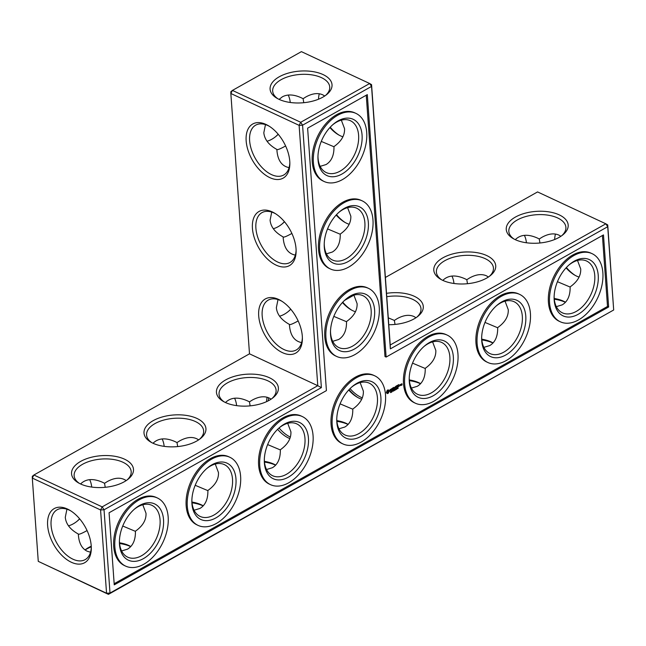 <?xml version="1.0" encoding="UTF-8"?>
<svg xmlns="http://www.w3.org/2000/svg" width="646" height="646" viewBox="0 0 646 646"><rect width="100%" height="100%" fill="white"/><g stroke="black" fill="none" stroke-linecap="round" stroke-linejoin="round"><path stroke-width="0.97" d="M38.267 561.358L106.55 593.238L100.574 509.952L104.038 509.783L321.385 387.624L317.775 385.702L102.165 506.876L104.038 509.783L110.006 593.06L108.439 594.36L38.267 561.358L32.3 478.08L32.316 476.296L33.891 475.004L102.165 506.876L100.574 509.952L32.3 478.08L33.891 475.004L249.501 353.822L317.775 385.702L299.114 125.356L230.84 93.484L230.856 91.7L232.431 90.408L300.705 122.28L299.114 125.356L302.578 125.187L371.547 86.419L390.362 348.864L607.716 226.714L613.684 309.991L607.733 224.929L607.716 226.714L605.843 223.807L607.733 224.929M249.501 353.822L230.84 93.484L232.431 90.408L301.399 51.64L369.673 83.52L300.705 122.28L302.578 125.187L321.385 387.624M278.596 299.429A31.048 18.048 60.7 0 1 281.099 300.761A31.048 18.048 60.7 0 1 302.393 338.649A31.048 18.048 60.7 0 1 281.042 351.933A31.048 18.048 60.7 0 1 258.65 315.014A31.048 18.048 60.7 0 1 278.596 299.429M272.329 211.945A31.048 18.048 60.7 0 1 274.833 213.285A31.048 18.048 60.7 0 1 296.118 251.165A31.048 18.048 60.7 0 1 274.776 264.448A31.048 18.048 60.7 0 1 252.384 227.537A31.048 18.048 60.7 0 1 272.329 211.945M266.055 124.468A31.048 18.048 60.7 0 1 268.558 125.8A31.048 18.048 60.7 0 1 289.844 163.68A31.048 18.048 60.7 0 1 268.502 176.964A31.048 18.048 60.7 0 1 246.11 140.053A31.048 18.048 60.7 0 1 266.055 124.468M80.492 483.935A31.048 15.916 -4.1 0 0 128.045 479.251A31.048 15.916 -4.1 0 0 122.482 458.313A31.048 15.916 -4.1 0 0 80.863 461.292A31.048 15.916 -4.1 0 0 78.344 482.812A31.048 15.916 -4.1 0 0 80.492 483.935M152.941 443.221A31.048 15.916 -4.1 0 0 200.494 438.529A31.048 15.916 -4.1 0 0 194.93 417.591A31.048 15.916 -4.1 0 0 153.312 420.578A31.048 15.916 -4.1 0 0 150.793 442.09A31.048 15.916 -4.1 0 0 152.941 443.221M225.389 402.498A31.048 15.916 -4.1 0 0 272.943 397.815A31.048 15.916 -4.1 0 0 267.379 376.876A31.048 15.916 -4.1 0 0 225.761 379.856A31.048 15.916 -4.1 0 0 223.241 401.376A31.048 15.916 -4.1 0 0 225.389 402.498M302.376 337.632A28.602 16.626 60.7 0 1 296.256 349.979A28.602 16.626 60.7 0 1 267.751 333.191A28.602 16.626 60.7 0 1 268.235 300.115A28.602 16.626 60.7 0 1 280.485 300.551A28.602 16.626 60.7 0 1 281.963 301.302M296.11 250.147A28.602 16.626 60.7 0 1 289.981 262.494A28.602 16.626 60.7 0 1 261.477 245.706A28.602 16.626 60.7 0 1 261.961 212.631A28.602 16.626 60.7 0 1 274.219 213.067A28.602 16.626 60.7 0 1 275.689 213.826M289.836 162.671A28.602 16.626 60.7 0 1 283.715 175.018A28.602 16.626 60.7 0 1 255.21 158.23A28.602 16.626 60.7 0 1 255.687 125.154A28.602 16.626 60.7 0 1 267.945 125.59A28.602 16.626 60.7 0 1 269.422 126.341M127.052 480.002A28.602 14.656 -4.1 0 0 131.186 471.612A28.602 14.656 -4.1 0 0 101.616 459.04A28.602 14.656 -4.1 0 0 74.137 475.698A28.602 14.656 -4.1 0 0 79.426 483.41M199.501 439.28A28.602 14.656 -4.1 0 0 203.643 430.898A28.602 14.656 -4.1 0 0 174.065 418.317A28.602 14.656 -4.1 0 0 146.585 434.984A28.602 14.656 -4.1 0 0 151.875 442.696M271.958 398.566A28.602 14.656 -4.1 0 0 276.092 390.176A28.602 14.656 -4.1 0 0 246.514 377.603A28.602 14.656 -4.1 0 0 219.042 394.27A28.602 14.656 -4.1 0 0 224.332 401.974M79.611 518.795A31.048 19.622 -65 0 1 77.286 521.08M290.692 309.159A31.048 19.622 -65 0 1 288.366 311.445M284.418 221.675A31.048 19.622 -65 0 1 282.1 223.96M278.151 134.19A31.048 19.622 -65 0 1 275.826 136.484M110.006 593.06L613.684 309.991L108.439 594.36L106.55 593.238L110.006 593.06M608.645 306.995L114.245 584.856L109.077 512.771L326.424 390.62L307.617 128.174L367.316 94.623L386.122 357.068L603.477 234.918L608.645 306.995L607.498 306.462L602.411 235.515M279.25 76.785A31.048 15.916 -4.1 0 0 276.884 98.216A31.048 15.916 -4.1 0 0 326.585 94.655A31.048 15.916 -4.1 0 0 320.941 73.684A31.048 15.916 -4.1 0 0 279.25 76.785M301.617 342.59C294.455 341.177 290.417 335.557 289.497 325.737L289.424 324.413C281.381 319.972 277.021 314.4 276.359 307.69L278.006 299.574M295.343 255.113C288.181 253.692 284.143 248.072 283.223 238.253L283.158 236.937C275.107 232.495 270.755 226.916 270.093 220.205L271.732 212.098M289.077 167.629C281.914 166.216 277.877 160.596 276.956 150.776L276.884 149.452C268.833 145.011 264.48 139.439 263.818 132.729L265.466 124.613M91.223 545.838A31.048 18.048 -119.3 0 0 70.018 510.397A31.048 18.048 -119.3 0 0 47.546 522.687A31.048 18.048 -119.3 0 0 69.13 561.091A31.048 18.048 -119.3 0 0 91.312 548.284A31.048 18.048 -119.3 0 0 91.223 545.838M80.572 483.975C85.886 478.726 93.258 478.185 102.682 482.352L104.555 483.289L107.397 481.512C114.883 477.451 121.149 477.144 126.196 480.592M153.021 443.253C158.343 438.012 165.707 437.471 175.131 441.638L177.004 442.567L179.846 440.79C187.332 436.728 193.598 436.421 198.645 439.878M225.47 402.539C230.792 397.29 238.164 396.749 247.588 400.916L249.453 401.852L252.295 400.076C259.781 396.014 266.047 395.707 271.094 399.155M344.488 300.447L353.903 295.149L357.101 303.636C357.399 310.363 353.871 316.338 346.514 321.555C346.684 330.259 344.035 336.259 338.569 339.538L332.698 341.322M385.387 277.457L537.561 191.927L605.843 223.807L390.224 344.98L390.362 348.864M524.382 235.338A28.602 18.072 -65 0 1 526.425 242.767M451.925 276.052A28.602 18.072 -65 0 1 453.968 283.481M234.579 398.211A28.602 18.072 -65 0 1 236.622 405.64M162.13 438.925A28.602 18.072 -65 0 1 164.173 446.354M89.673 479.647A28.602 18.072 -65 0 1 91.716 487.068M79.692 518.891A28.602 18.072 -65 0 1 77.867 520.587A28.602 18.072 -65 0 1 68.492 525.836M290.773 309.256A28.602 18.072 -65 0 1 288.948 310.952A28.602 18.072 -65 0 1 279.581 316.201M284.506 221.772A28.602 18.072 -65 0 1 282.673 223.476A28.602 18.072 -65 0 1 273.306 228.716M288.213 95.051A28.602 18.072 -65 0 1 290.256 102.472M278.232 134.295A28.602 18.072 -65 0 1 276.407 135.991A28.602 18.072 -65 0 1 267.032 141.24M371.563 84.642L371.547 86.419L369.673 83.52L371.563 84.642L390.224 344.98M366.25 95.228L384.976 356.535L386.122 357.068M114.164 583.726L607.498 306.462M325.592 95.406A28.602 14.656 -4.1 0 0 329.726 87.016A28.602 14.656 -4.1 0 0 311.711 74.855A28.602 14.656 -4.1 0 0 281.123 79.684A28.602 14.656 -4.1 0 0 272.677 91.102A28.602 14.656 -4.1 0 0 277.966 98.814M340.248 234.24L327.546 228.894M326.432 253.838L332.294 252.053C337.761 248.775 340.41 242.783 340.248 234.07C347.605 228.854 351.125 222.886 350.826 216.16L347.613 207.649M283.158 236.937L283.295 237.066C284.143 237.365 287.002 236.153 291.879 233.44M345.093 299.881A28.602 18.072 -65 0 1 362.963 295.69A28.602 18.072 -65 0 1 367.243 329.25A28.602 18.072 -65 0 1 338.77 347.516A28.602 18.072 -65 0 1 330.582 333.005A28.602 18.072 -65 0 1 330.51 331.115M346.522 321.724L333.812 316.379M289.424 324.413L289.57 324.542C290.409 324.841 293.276 323.638 298.153 320.925M333.982 146.763L321.272 141.409M320.158 166.353L326.028 164.569C331.495 161.29 334.144 155.298 333.974 146.594C341.33 141.377 344.859 135.402 344.552 128.675L341.338 120.164M276.884 149.452L277.029 149.581C277.869 149.88 280.735 148.677 285.613 145.964M338.819 212.405A28.602 18.072 -65 0 1 356.697 208.206A28.602 18.072 -65 0 1 360.977 241.765A28.602 18.072 -65 0 1 332.496 260.031A28.602 18.072 -65 0 1 324.308 245.52A28.602 18.072 -65 0 1 324.235 243.639M303.765 102.698L303.095 98.693L301.222 97.756C293.801 94.389 287.51 94.082 282.35 96.835L279.112 99.379M303.095 98.693L305.938 96.916C312.349 93.395 317.945 92.693 322.717 94.809L324.736 95.996M332.545 124.92A28.602 18.072 -65 0 1 350.423 120.729A28.602 18.072 -65 0 1 354.702 154.289A28.602 18.072 -65 0 1 326.23 172.555A28.602 18.072 -65 0 1 318.042 158.044A28.602 18.072 -65 0 1 317.969 156.154M70.882 510.938A28.602 16.626 -119.3 0 0 57.147 509.751A28.602 16.626 -119.3 0 0 56.67 542.826A28.602 16.626 -119.3 0 0 85.175 559.614A28.602 16.626 -119.3 0 0 91.296 547.267M66.926 509.209L65.278 517.325C65.94 524.035 70.301 529.607 78.344 534.048L78.489 534.177C79.329 534.476 82.195 533.273 87.073 530.56M90.537 552.225L87.121 551.191C81.994 548.64 79.095 543.367 78.416 535.372L78.344 534.048M121.618 550.949L127.488 549.165C132.955 545.894 135.603 539.894 135.434 531.19C142.79 525.973 146.319 519.998 146.012 513.271L142.798 504.76M134.013 509.516A28.602 18.072 -65 0 1 151.883 505.325A28.602 18.072 -65 0 1 156.162 538.885A28.602 18.072 -65 0 1 127.69 557.151A28.602 18.072 -65 0 1 119.502 542.64A28.602 18.072 -65 0 1 119.429 540.75M122.732 526.014L135.442 531.359M105.225 487.294L104.555 483.289M194.075 510.235L199.937 508.45C205.404 505.172 208.052 499.18 207.883 490.467C215.239 485.251 218.768 479.284 218.469 472.557L215.255 464.046M206.462 468.802A28.602 18.072 -65 0 1 224.34 464.603A28.602 18.072 -65 0 1 228.611 498.163A28.602 18.072 -65 0 1 200.139 516.429A28.602 18.072 -65 0 1 191.951 501.918A28.602 18.072 -65 0 1 191.878 500.036M195.189 485.291L207.891 490.637M177.682 446.58L177.004 442.567M266.523 469.521L272.386 467.736C277.853 464.458 280.501 458.458 280.332 449.753C287.688 444.537 291.217 438.561 290.918 431.835L287.704 423.324M278.91 428.08A28.602 18.072 -65 0 1 296.789 423.889A28.602 18.072 -65 0 1 301.068 457.449A28.602 18.072 -65 0 1 272.588 475.714A28.602 18.072 -65 0 1 264.4 461.204A28.602 18.072 -65 0 1 264.327 459.314M267.089 397.242A28.602 16.626 -119.3 0 0 266.62 401.618M277.618 429.307A28.602 16.626 -119.3 0 0 289.876 438.569M267.638 444.577L280.34 449.923M250.131 405.858L249.453 401.852M348.081 424.47A31.048 15.916 -4.1 0 0 336.929 421.37M130.726 546.621A31.048 15.916 -4.1 0 0 119.575 543.528M91.28 546.807A31.048 15.916 -4.1 0 0 85.102 550.004M203.175 505.907A31.048 15.916 -4.1 0 0 192.032 502.806M275.624 465.185A31.048 15.916 -4.1 0 0 264.48 462.092M409.378 380.655A31.048 15.916 175.9 0 1 420.53 383.748M481.827 339.933A31.048 15.916 175.9 0 1 492.979 343.034M554.284 299.219A31.048 15.916 175.9 0 1 565.428 302.312M554.704 239.028A31.048 18.048 -119.3 0 0 554.72 239.48M566.389 267.501A31.048 18.048 -119.3 0 0 575.118 275.349M386.526 293.332A31.048 15.916 175.9 0 1 414.336 296.304A31.048 15.916 175.9 0 1 417.841 316.379A31.048 15.916 175.9 0 1 388.779 324.712M486.793 255.59A31.048 15.916 175.9 0 1 490.298 275.656A31.048 15.916 175.9 0 1 440.596 279.225A31.048 15.916 175.9 0 1 444.141 257.156A31.048 15.916 175.9 0 1 486.793 255.59M559.242 214.876A31.048 15.916 175.9 0 1 562.747 234.942A31.048 15.916 175.9 0 1 513.045 238.503A31.048 15.916 175.9 0 1 516.59 216.442A31.048 15.916 175.9 0 1 559.242 214.876M345.222 222.547A31.048 18.048 60.7 0 1 336.501 214.69M351.497 310.023A31.048 18.048 60.7 0 1 342.768 302.175M338.956 135.062A31.048 18.048 60.7 0 1 330.227 127.205M318.559 99.193A31.048 18.048 60.7 0 1 318.543 98.733M515.274 239.666C520.595 234.417 527.96 233.876 537.383 238.043L539.257 238.98L542.099 237.203C548.511 233.682 554.106 232.98 558.879 235.096L560.898 236.283M539.935 242.985L539.257 238.98M442.825 280.388C448.138 275.139 455.511 274.598 464.934 278.765L466.808 279.694L469.65 277.925C476.062 274.405 481.658 273.702 486.43 275.81L488.449 277.005M467.478 283.707L466.808 279.694M388.286 317.84L394.351 320.416L397.193 318.639C403.613 315.119 409.209 314.416 413.981 316.532L416 317.719M395.029 324.421L394.351 320.416M560.308 321.789L559.161 321.256A37.589 23.757 -65 0 1 553.541 277.15A37.589 23.757 -65 0 1 590.961 253.143L592.116 253.676A37.589 23.757 115 0 0 554.688 277.683A37.589 23.757 115 0 0 560.308 321.789A37.589 23.757 115 0 0 578.517 319.923A37.589 23.757 115 0 0 601.967 285.096A37.589 23.757 115 0 0 592.116 253.676M487.859 362.511L486.713 361.97A37.589 23.757 -65 0 1 481.084 317.864A37.589 23.757 -65 0 1 518.512 293.857L519.659 294.39A37.589 23.757 115 0 0 482.239 318.397A37.589 23.757 115 0 0 487.859 362.511A37.589 23.757 115 0 0 506.068 360.646A37.589 23.757 115 0 0 529.518 325.81A37.589 23.757 115 0 0 519.659 294.39M415.41 403.225L414.264 402.692A37.589 23.757 -65 0 1 408.635 358.587A37.589 23.757 -65 0 1 446.063 334.571L447.21 335.113A37.589 23.757 115 0 0 409.782 359.119A37.589 23.757 115 0 0 415.41 403.225A37.589 23.757 115 0 0 433.619 401.36A37.589 23.757 115 0 0 457.069 366.532A37.589 23.757 115 0 0 447.21 335.113M401.352 383.999L401.311 384.677L401.836 384.491L401.449 385.363L402.046 384.919L401.965 383.764L401.352 383.999M400.568 384.435L400.552 385.452L401.19 384.33L400.665 384.491M400.391 385.541L400.237 384.62L399.64 385.064L399.704 385.928L400.205 385.452M398.138 388.359L397.896 387.648L397.758 388.569L398.138 388.359L397.694 388.416L397.855 387.673M398.663 384.62L397.71 385.274L397.92 387.035L398.889 386.381L398.001 386.776L398.647 385.63L397.936 385.92L397.888 385.282L398.768 384.677M397.556 388.416L397.007 388.819L397.314 387.996L397.556 388.416M396.846 389.086L396.596 388.375L396.466 389.296L396.846 389.086L396.402 389.142L396.563 388.399M396.216 389.425L395.837 389.748L396.014 388.731L396.216 389.425M397.233 385.428L397.371 387.35L397.233 385.428M396.773 385.686L395.812 386.332L396.03 388.101L396.757 386.688L396.046 386.978L395.998 386.34L396.87 385.743M395.086 389.247L395.15 390.127L394.997 389.425L394.835 390.047L394.536 389.683L394.504 390.499L394.44 389.611L394.803 389.918L395.086 389.247M394.351 390.475L393.874 390.846L393.81 389.966L394.294 389.691L394.351 390.475M394.811 388.012L394.02 387.342L394.238 389.11L394.221 387.64L394.835 388.327L395.304 387.027L395.57 388.238L395.449 386.534L394.811 388.012L394.052 387.277M393.705 390.782L393.6 390.192L393.123 390.354L393.188 391.234L393.616 390.741M393.624 390.507L393.172 391.032M392.469 390.717L391.977 391.912L392.469 390.717M392.72 387.963L392.857 389.885L393.818 389.231L392.93 389.619L392.881 388.981L393.584 388.472L392.873 388.763L392.825 388.125L393.697 387.527L392.72 387.963M391.468 392.203L391.702 391.21L391.363 392.154M391.129 391.662L390.644 392.615L391.185 392.211L390.927 391.565M390.919 392.534L390.362 392.324M391.266 388.997L391.71 388.755L391.92 390.41L391.888 388.65L392.405 388.254L391.266 388.997M389.861 389.845L389.901 390.402L390.927 390.273L390.039 391.234L390.79 391.048L391.096 390.022L390.047 389.861L390.951 389.191L389.861 389.845M387.164 390.394L386.356 392.534L387.398 393.64L388.424 393.067L389.231 390.919L388.189 389.821L387.164 390.394M330.421 268.986L329.266 268.445A37.589 23.757 -65 0 1 323.646 224.34A37.589 23.757 -65 0 1 361.074 200.333L362.22 200.866A37.589 23.757 115 0 0 324.793 224.873A37.589 23.757 115 0 0 330.421 268.986A37.589 23.757 115 0 0 348.622 267.121A37.589 23.757 115 0 0 372.072 232.285A37.589 23.757 115 0 0 362.22 200.866M324.147 181.502L323 180.969A37.589 23.757 -65 0 1 317.372 136.855A37.589 23.757 -65 0 1 354.799 112.848L355.946 113.389A37.589 23.757 115 0 0 318.518 137.396A37.589 23.757 115 0 0 324.147 181.502A37.589 23.757 115 0 0 342.356 179.636A37.589 23.757 115 0 0 365.806 144.809A37.589 23.757 115 0 0 355.946 113.389M342.961 443.947L341.815 443.406A37.589 23.757 -65 0 1 336.186 399.301A37.589 23.757 -65 0 1 373.614 375.294L374.761 375.827A37.589 23.757 115 0 0 337.333 399.834A37.589 23.757 115 0 0 342.961 443.947A37.589 23.757 115 0 0 361.171 442.082A37.589 23.757 115 0 0 384.612 407.246A37.589 23.757 115 0 0 374.761 375.827M270.504 484.662L269.358 484.129A37.589 23.757 -65 0 1 263.738 440.023A37.589 23.757 -65 0 1 301.165 416.008L302.312 416.549A37.589 23.757 115 0 0 264.884 440.556A37.589 23.757 115 0 0 270.504 484.662A37.589 23.757 115 0 0 288.714 482.796A37.589 23.757 115 0 0 312.163 447.969A37.589 23.757 115 0 0 302.312 416.549M336.687 356.463L335.54 355.93A37.589 23.757 -65 0 1 329.912 311.816A37.589 23.757 -65 0 1 367.34 287.809L368.486 288.35A37.589 23.757 115 0 0 331.067 312.357A37.589 23.757 115 0 0 336.687 356.463A37.589 23.757 115 0 0 354.896 354.597A37.589 23.757 115 0 0 378.346 319.77A37.589 23.757 115 0 0 368.486 288.35M198.056 525.384L196.909 524.843A37.589 23.757 -65 0 1 191.289 480.737A37.589 23.757 -65 0 1 228.708 456.73L229.863 457.263A37.589 23.757 115 0 0 192.435 481.27A37.589 23.757 115 0 0 198.056 525.384A37.589 23.757 115 0 0 216.265 523.518A37.589 23.757 115 0 0 239.714 488.683A37.589 23.757 115 0 0 229.863 457.263M125.607 566.098L124.46 565.565A37.589 23.757 -65 0 1 118.832 521.451A37.589 23.757 -65 0 1 156.259 497.444L157.406 497.985A37.589 23.757 115 0 0 119.986 521.992A37.589 23.757 115 0 0 125.607 566.098A37.589 23.757 115 0 0 143.816 564.233A37.589 23.757 115 0 0 167.266 529.405A37.589 23.757 115 0 0 157.406 497.985M355.453 311.752A28.602 16.626 60.7 0 1 350.665 309.547A28.602 16.626 60.7 0 1 342.445 302.522M349.187 224.275A28.602 16.626 60.7 0 1 344.399 222.062A28.602 16.626 60.7 0 1 336.17 215.045M330.566 334.781A31.048 19.622 -65 0 1 330.486 331.915A31.048 19.622 -65 0 1 345.691 299.356A31.048 19.622 -65 0 1 374.058 306.091A31.048 19.622 -65 0 1 356.188 347.968A31.048 19.622 -65 0 1 330.566 334.781M352.789 409.201L340.087 403.855M361.728 399.236A28.602 16.626 60.7 0 1 356.939 397.024A28.602 16.626 60.7 0 1 348.711 390.006M360.153 382.61L363.367 391.121C363.666 397.847 360.145 403.815 352.789 409.031C352.95 417.744 350.302 423.736 344.835 427.014L338.972 428.799M351.359 387.366A28.602 18.072 -65 0 1 369.237 383.167A28.602 18.072 -65 0 1 373.517 416.727A28.602 18.072 -65 0 1 345.037 434.992A28.602 18.072 -65 0 1 336.849 420.481A28.602 18.072 -65 0 1 336.776 418.6M290.377 437.067A28.602 16.626 60.7 0 1 279.048 427.967M268.356 400.77A28.602 16.626 60.7 0 1 268.566 397.742M342.913 136.791A28.602 16.626 60.7 0 1 338.124 134.586A28.602 16.626 60.7 0 1 329.904 127.561M318.526 99.209A28.602 16.626 60.7 0 1 319.302 93.775M324.292 247.305A31.048 19.622 -65 0 1 324.211 244.43A31.048 19.622 -65 0 1 339.416 211.872A31.048 19.622 -65 0 1 367.792 218.614A31.048 19.622 -65 0 1 349.914 260.483A31.048 19.622 -65 0 1 324.292 247.305M318.026 159.82A31.048 19.622 -65 0 1 317.945 156.954A31.048 19.622 -65 0 1 333.142 124.395A31.048 19.622 -65 0 1 361.518 131.13A31.048 19.622 -65 0 1 343.64 173.007A31.048 19.622 -65 0 1 318.026 159.82M130.815 546.524A28.602 14.656 -4.1 0 0 119.51 542.785M91.248 546.209A28.602 14.656 -4.1 0 0 85.119 549.859A28.602 14.656 -4.1 0 0 85.014 549.94M119.486 544.417A31.048 19.622 -65 0 1 119.405 541.55A31.048 19.622 -65 0 1 134.61 508.991A31.048 19.622 -65 0 1 162.978 515.726A31.048 19.622 -65 0 1 145.108 557.603A31.048 19.622 -65 0 1 119.486 544.417M203.264 505.81A28.602 14.656 -4.1 0 0 191.959 502.071M191.935 503.702A31.048 19.622 -65 0 1 191.854 500.828A31.048 19.622 -65 0 1 207.059 468.269A31.048 19.622 -65 0 1 235.427 475.012A31.048 19.622 -65 0 1 217.557 516.889A31.048 19.622 -65 0 1 191.935 503.702M275.713 465.088A28.602 14.656 -4.1 0 0 264.416 461.357M264.384 462.98A31.048 19.622 -65 0 1 264.303 460.113A31.048 19.622 -65 0 1 279.508 427.555A31.048 19.622 -65 0 1 307.884 434.29A31.048 19.622 -65 0 1 290.006 476.167A31.048 19.622 -65 0 1 264.384 462.98M348.17 424.374A28.602 14.656 -4.1 0 0 336.865 420.635M409.314 379.921A28.602 14.656 175.9 0 1 418.721 382.666A28.602 14.656 175.9 0 1 420.619 383.651M481.763 339.198A28.602 14.656 175.9 0 1 491.17 341.952A28.602 14.656 175.9 0 1 493.068 342.937M554.211 298.484A28.602 14.656 175.9 0 1 563.619 301.23A28.602 14.656 175.9 0 1 565.516 302.215M555.463 234.062A28.602 16.626 -119.3 0 0 554.688 239.496M566.066 267.848A28.602 16.626 -119.3 0 0 574.286 274.873A28.602 16.626 -119.3 0 0 579.074 277.077M386.768 296.7A28.602 14.656 175.9 0 1 412.754 299.381A28.602 14.656 175.9 0 1 420.99 308.74A28.602 14.656 175.9 0 1 416.856 317.129M441.678 279.823A28.602 14.656 175.9 0 1 436.389 272.111A28.602 14.656 175.9 0 1 453.573 257.189A28.602 14.656 175.9 0 1 485.203 258.666A28.602 14.656 175.9 0 1 493.439 268.025A28.602 14.656 175.9 0 1 489.305 276.407M514.127 239.109A28.602 14.656 175.9 0 1 508.838 231.397A28.602 14.656 175.9 0 1 526.03 216.475A28.602 14.656 175.9 0 1 557.651 217.952A28.602 14.656 175.9 0 1 565.888 227.303A28.602 14.656 175.9 0 1 561.754 235.693M483.87 347.362L489.741 345.578C495.207 342.299 497.856 336.308 497.686 327.595C505.043 322.378 508.572 316.411 508.265 309.684L505.051 301.173M484.985 322.419L497.695 327.764M556.327 306.648L562.19 304.864C567.656 301.585 570.305 295.585 570.135 286.881C577.492 281.664 581.02 275.697 580.722 268.962L577.508 260.451M557.441 281.704L570.143 287.05M411.421 388.084L417.284 386.3C422.759 383.021 425.407 377.022 425.238 368.317C432.594 363.1 436.123 357.125 435.816 350.398L432.602 341.887M412.536 363.141L425.246 368.486M350.067 388.585A28.602 16.626 -119.3 0 0 362.325 397.855M397.452 388.577L397.266 388.109M391.807 391.371L391.436 391.775L391.5 391.266M389.885 390.232L390.927 390.273M388.537 390.289L388.044 389.966M386.445 392.954L387.051 393.164M389.231 390.919L388.9 390.483M389.231 391.25L388.949 390.79M389.183 391.589L388.94 391.113M387.309 393.462L388.892 391.46M357.763 397.508A31.048 18.048 60.7 0 1 349.042 389.651M336.832 422.266A31.048 19.622 -65 0 1 336.76 419.399A31.048 19.622 -65 0 1 351.957 386.833A31.048 19.622 -65 0 1 380.332 393.575A31.048 19.622 -65 0 1 362.454 435.452A31.048 19.622 -65 0 1 336.832 422.266M568.714 265.207A28.602 18.072 -65 0 1 586.592 261.016A28.602 18.072 -65 0 1 590.864 294.576A28.602 18.072 -65 0 1 562.391 312.842A28.602 18.072 -65 0 1 554.203 298.331A28.602 18.072 -65 0 1 554.131 296.441M496.265 305.929A28.602 18.072 -65 0 1 514.135 301.73A28.602 18.072 -65 0 1 518.415 335.29A28.602 18.072 -65 0 1 489.943 353.564A28.602 18.072 -65 0 1 481.755 339.045A28.602 18.072 -65 0 1 481.682 337.164M423.808 346.644A28.602 18.072 -65 0 1 441.686 342.453A28.602 18.072 -65 0 1 445.966 376.012A28.602 18.072 -65 0 1 417.494 394.278A28.602 18.072 -65 0 1 409.306 379.767A28.602 18.072 -65 0 1 409.225 377.878M554.187 300.107A31.048 19.622 -65 0 1 554.106 297.241A31.048 19.622 -65 0 1 569.312 264.682A31.048 19.622 -65 0 1 597.679 271.417A31.048 19.622 -65 0 1 579.809 313.294A31.048 19.622 -65 0 1 554.187 300.107M481.738 340.83A31.048 19.622 -65 0 1 481.658 337.963A31.048 19.622 -65 0 1 496.863 305.397A31.048 19.622 -65 0 1 525.23 312.139A31.048 19.622 -65 0 1 507.36 354.016A31.048 19.622 -65 0 1 481.738 340.83M409.281 381.544A31.048 19.622 -65 0 1 409.209 378.677A31.048 19.622 -65 0 1 424.406 346.119A31.048 19.622 -65 0 1 452.781 352.853A31.048 19.622 -65 0 1 434.903 394.73A31.048 19.622 -65 0 1 409.281 381.544M387.447 390.733L388.504 391.331L387.576 392.671L386.825 391.629L387.729 390.652M401.796 383.966L401.481 384.467L401.586 383.869M400.165 384.887L399.866 385.727L399.955 384.782M398.025 387.77L398.065 388.311M396.733 388.496L396.773 389.037M393.487 390.628L393.277 391.08M387.334 392.615L386.873 392.3M387.164 392.429L386.801 391.993M387.083 392.13L386.825 391.629M387.115 391.759L386.962 391.274M387.245 391.403L387.172 390.959"/></g></svg>
